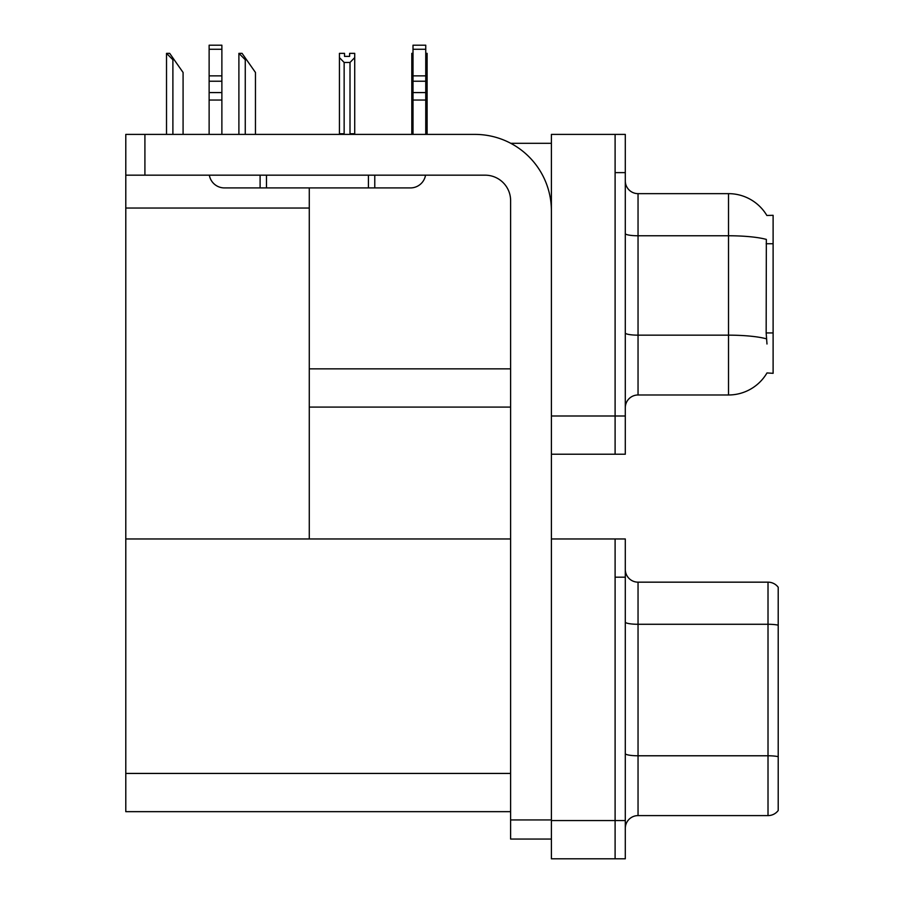<?xml version="1.0" encoding="UTF-8"?>
<svg xmlns="http://www.w3.org/2000/svg" width="904" height="904" viewBox="0 0 904 904"><rect width="100%" height="100%" fill="white"/><g stroke="black" fill="none" stroke-linecap="round" stroke-linejoin="round"><path stroke-width="1.36" d="M510.771 143.318L551.395 143.318M615.104 538.965L615.104 858.8L625.297 858.8L625.297 538.965L551.395 538.965L551.395 134.402L615.104 134.402L615.104 454.226L551.395 454.226L551.395 415.998L615.104 415.998L615.104 454.226L625.297 454.226L625.297 415.998L615.104 415.998L615.104 172.619L625.297 172.619L625.297 415.998M309.281 407.082L510.613 407.082M766.852 215.468A44.601 44.601 0 0 0 728.511 193.648A44.601 44.601 0 0 1 766.852 215.468L773.112 215.31L773.112 373.318L766.987 372.934A44.601 44.601 0 0 1 728.511 394.98A44.601 44.601 0 0 0 766.761 373.318M309.281 208.044L309.281 538.965L125.792 538.965L125.792 208.044L309.281 208.044L309.281 187.919M125.792 208.044L125.792 134.402L144.911 134.402L144.911 175.173L485.132 175.173A25.481 25.481 0 0 1 510.613 200.654L510.613 819.939L551.395 819.939M551.395 454.226L551.395 858.8L615.104 858.8L615.104 577.193L625.297 577.193M309.281 538.965L510.613 538.965M125.792 538.965L125.792 811.656L510.613 811.656M625.297 407.715A12.746 12.746 0 0 1 638.043 394.98L728.511 394.98L728.511 193.648A44.601 44.601 0 0 1 766.761 215.31A44.601 44.601 0 0 0 728.511 193.648L638.043 193.648A12.746 12.746 0 0 1 625.297 180.902A12.746 12.746 0 0 0 638.043 193.648L638.043 394.98M766.987 344.006L766.163 332.932L766.343 239.413A44.601 7.74 180 0 0 728.511 235.763L638.043 235.763A12.746 2.215 -0 0 1 625.297 233.56M615.104 134.402L625.297 134.402L625.297 172.619M625.297 828.346A12.746 12.746 0 0 1 638.043 815.6L768.016 815.6L768.016 582.165L638.043 582.165A12.746 12.746 0 0 1 625.297 569.418A12.746 12.746 0 0 0 638.043 582.165L638.043 815.6M778.208 587.261A12.746 12.746 0 0 0 768.016 582.165A12.746 12.746 0 0 1 778.208 587.261L778.208 810.504A12.746 12.746 0 0 1 768.016 815.6M778.208 626.054L778.208 756.671A12.746 2.215 180 0 0 768.016 755.778L638.043 755.778A12.746 2.215 0 0 1 625.297 753.574M425.75 53.359L427.095 53.359L427.095 57.596L425.75 59.845M425.75 133.758L427.095 133.758L427.095 134.402L427.095 57.596M413.004 53.359L411.806 53.359L411.806 134.402M413.004 59.664L411.806 57.596M413.004 133.758L411.806 133.758M349.622 56.376L344.526 56.376L349.622 56.376L349.622 53.359L354.718 53.359L354.718 57.596L350.006 62.455L344.142 62.455L344.142 133.758L339.429 133.758L339.429 57.596L344.142 62.455M339.429 57.596L339.429 53.359L344.526 53.359L344.526 56.376M344.142 133.758L343.52 134.402M354.718 57.596L354.718 133.758L350.006 133.758L350.006 62.455M350.628 134.402L350.006 133.758M354.718 133.758L354.718 134.402M239.492 53.359L242.069 53.359L246.532 59.732L245.266 59.732L238.893 53.359L238.893 134.402M255.459 134.402L255.459 72.467L246.532 59.732M167.116 53.359L169.692 53.359L174.156 59.732L172.89 59.732L166.517 53.359L166.517 134.402M183.083 134.402L183.083 72.467L174.156 59.732M551.395 839.048L510.613 839.048L510.613 819.939M551.395 210.847A76.456 76.456 0 0 0 474.939 134.402L144.911 134.402M144.911 175.173L125.792 175.173M425.535 175.173A15.289 15.289 0 0 1 410.461 187.919L224.418 187.919A15.289 15.289 0 0 1 209.344 175.173M413.004 134.402L413.004 100.05L425.75 100.05L425.75 134.402M425.75 49.268L413.004 49.268L413.004 45.2L425.75 45.2L425.75 100.05M413.004 100.05L413.004 92.581L425.75 92.581M425.75 81.224L413.004 81.224L413.004 92.581M413.004 81.224L413.004 49.268M425.75 75.857L413.004 75.857M368.414 187.919L368.414 175.173M266.477 187.919L266.477 175.173M209.129 134.402L209.129 100.05L221.875 100.05L221.875 134.402M260.103 175.173L260.103 187.919L224.418 187.919M209.129 100.05L209.129 92.581L221.875 92.581L221.875 100.05M221.875 49.268L209.129 49.268L209.129 45.2L221.875 45.2L221.875 81.224L209.129 81.224L209.129 92.581M209.129 81.224L209.129 49.268M221.875 81.224L221.875 92.581M221.875 75.857L209.129 75.857M309.281 368.855L510.613 368.855M773.112 243.741L766.163 243.741M773.112 332.932L766.163 332.932M551.395 820.572L625.297 820.572M125.792 773.428L510.613 773.428M766.479 338.842A44.601 7.74 180 0 0 728.511 335.158L638.043 335.158A12.746 2.215 0 0 1 625.297 332.943M778.208 625.172A12.746 2.215 180 0 0 768.016 624.28L638.043 624.28A12.746 2.215 -0 0 1 625.297 622.065M245.266 134.402L245.266 59.732M172.89 134.402L172.89 59.732M374.776 187.919L374.776 175.173"/></g></svg>

